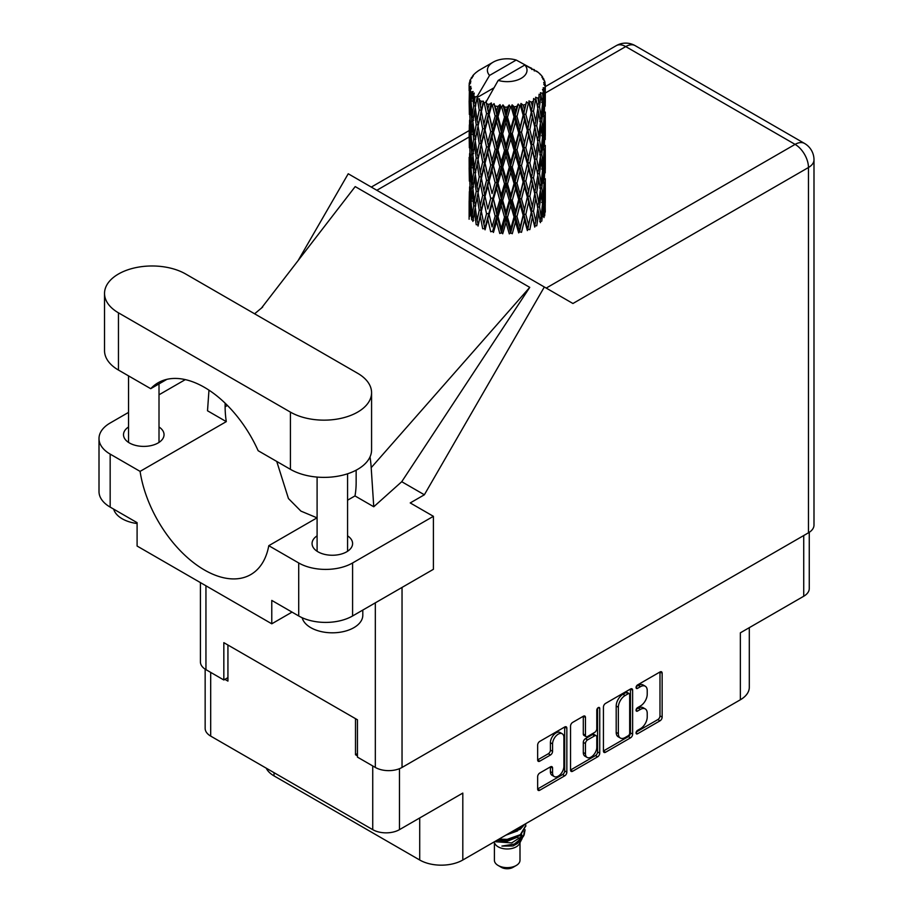 <?xml version="1.0" encoding="UTF-8"?>
<svg xmlns="http://www.w3.org/2000/svg" width="913" height="913" viewBox="0 0 913 913"><rect width="100%" height="100%" fill="white"/><g stroke="black" fill="none" stroke-linecap="round" stroke-linejoin="round"><path stroke-width="1.37" d="M562.225 733.755L560.08 732.511A8 4.622 120 0 0 556.074 732.899A8 4.622 120 0 0 550.413 742.703L552.57 743.947A8 4.622 120 0 1 558.231 734.155A8 4.622 120 0 1 562.225 733.755A8 4.622 120 0 1 563.892 737.419L563.892 766.361A8 4.622 120 0 1 560.399 774.407A8 4.622 120 0 1 554.225 776.552A8 4.622 120 0 1 552.57 772.889L552.57 768.073A2.99 1.723 120 0 0 551.954 766.703A2.99 1.723 120 0 0 550.459 766.852L539.777 773.014A2.99 1.723 120 0 0 537.654 776.678L537.654 789.015A2.99 1.723 120 0 0 538.282 790.384A2.99 1.723 120 0 0 539.777 790.236L564.736 775.822A2.99 1.723 120 0 0 566.847 772.158L566.847 728.197A2.99 1.723 120 0 0 566.231 726.828A2.99 1.723 120 0 0 564.736 726.976L539.777 741.39A2.99 1.723 120 0 0 537.654 745.054L537.654 759.947A2.99 1.723 120 0 0 538.282 761.316A2.99 1.723 120 0 0 539.777 761.168L550.459 755.005A2.99 1.723 120 0 0 552.57 751.342L552.57 743.947M598.255 707.621L599.738 708.477A2.088 1.21 120 0 0 599.305 707.518A2.088 1.21 120 0 0 598.255 707.621A2.088 1.21 120 0 0 596.782 710.188L596.782 728.745A2.99 1.723 120 0 1 594.66 732.409L587.573 736.506A2.99 1.723 120 0 1 586.078 736.643A2.99 1.723 120 0 1 585.461 735.285L585.461 717.447A2.99 1.723 120 0 0 584.845 716.077A2.99 1.723 120 0 0 583.35 716.226L585.461 717.447M603.436 707.073L603.436 751.034A2.99 1.723 120 0 0 604.064 752.403A2.99 1.723 120 0 0 605.559 752.255L630.518 737.841A2.99 1.723 120 0 0 632.629 734.178L632.629 690.217A2.99 1.723 120 0 0 632.013 688.847A2.99 1.723 120 0 0 630.518 688.995L605.559 703.409A2.99 1.723 120 0 0 603.436 707.073M640.458 728.688L637.548 730.366A2.088 1.21 120 0 0 636.178 732.215A2.088 1.21 120 0 0 636.498 733.892A2.088 1.21 120 0 0 637.548 733.778L660.019 720.814A2.99 1.723 120 0 0 662.142 717.15L662.142 673.178A2.99 1.723 120 0 0 661.514 671.808A2.99 1.723 120 0 0 660.019 671.957L637.548 684.933A2.088 1.21 120 0 0 636.178 686.781A2.088 1.21 120 0 0 636.498 688.459A2.088 1.21 120 0 0 637.548 688.356L640.458 686.679A9.575 5.524 120 0 1 645.24 686.199A9.575 5.524 120 0 1 647.226 690.582L647.226 694.245A9.575 5.524 120 0 1 640.458 705.966L637.548 707.655A2.088 1.21 120 0 0 636.178 709.492A2.088 1.21 120 0 0 636.498 711.17A2.088 1.21 120 0 0 637.548 711.067L640.458 709.39A9.575 5.524 120 0 1 645.24 708.91A9.575 5.524 120 0 1 647.226 713.293L647.226 716.956A9.575 5.524 120 0 1 640.458 728.688M597.627 756.831L572.668 771.245A2.99 1.723 120 0 1 571.173 771.394A2.99 1.723 120 0 1 570.545 770.024L595.47 755.587L597.627 756.831A2.99 1.723 120 0 0 599.738 753.168L599.738 708.477M572.668 771.245L570.545 770.024L570.545 726.063A2.99 1.723 120 0 1 572.668 722.4L583.35 716.226M274.037 772.672L274.037 775.902L419.718 860.012A30.471 17.598 0 0 0 462.811 860.012L740.363 699.769A30.471 17.598 0 0 0 749.299 687.318L749.299 627.676M740.363 699.769L740.363 632.823L803.725 596.246A18.899 10.91 0 0 0 809.26 588.531L809.26 532.313M205.151 669.172L205.151 728.38A18.899 10.91 0 0 0 210.686 736.095L372.732 829.655A18.899 10.91 0 0 0 399.46 829.655L462.811 793.077L462.811 860.012M274.037 775.902A30.471 17.598 180 0 1 266.219 768.153M357.44 753.636L355.499 754.754L357.44 755.873M355.499 754.754L355.499 718.668M224.906 679.352L227.93 681.098L227.93 645.023M645.24 708.91L643.083 707.666A9.575 5.524 120 0 0 638.301 708.146L640.458 709.39M636.235 709.344L638.301 708.146M645.24 686.199L643.083 684.955A9.575 5.524 120 0 0 638.301 685.435L640.458 686.679M636.235 686.622L638.301 685.435M636.235 732.055L657.874 719.57A2.99 1.723 120 0 0 659.985 715.895L659.985 671.979M603.436 750.988L628.361 736.597A2.99 1.723 120 0 0 630.472 732.934L630.472 689.018M628.19 735.764A2.088 1.21 120 0 0 629.673 733.207L629.673 694.61A2.088 1.21 120 0 0 629.24 693.652A2.088 1.21 120 0 0 628.19 693.754L625.12 695.523A9.575 5.524 120 0 0 618.352 707.255L618.352 733.63A9.575 5.524 120 0 0 620.338 738.012A9.575 5.524 120 0 0 625.12 737.533L628.19 735.764M629.24 693.652L627.083 692.408A2.088 1.21 120 0 0 626.033 692.51L628.19 693.754M620.338 738.012L618.181 736.768A9.575 5.524 120 0 1 616.195 732.386L616.195 706.011A9.575 5.524 120 0 1 622.963 694.279L626.033 692.51M583.304 716.249L583.304 734.029A2.99 1.723 120 0 0 583.932 735.399L586.078 736.643M597.581 708.191L597.581 751.924L599.738 753.168M585.461 753.784A8 4.622 120 0 0 587.116 757.448A8 4.622 120 0 0 593.29 755.302A8 4.622 120 0 0 596.782 747.245L596.782 737.053A2.99 1.723 120 0 0 596.155 735.684A2.99 1.723 120 0 0 594.66 735.832L587.573 739.918A2.99 1.723 120 0 0 585.461 743.581L585.461 753.784L583.304 752.54A8 4.622 120 0 0 584.959 756.204L587.116 757.448M596.155 735.684L594.009 734.44A2.99 1.723 120 0 0 592.503 734.588L594.66 735.832M583.304 752.54L583.304 742.337A2.99 1.723 120 0 1 585.427 738.674L592.503 734.588M595.47 755.587A2.99 1.723 120 0 0 597.581 751.924M554.225 776.552L552.068 775.308A8 4.622 120 0 1 550.413 771.645L550.413 766.874M537.654 759.901L548.302 753.761A2.99 1.723 120 0 0 550.413 750.098L550.413 742.703M537.654 788.969L562.579 774.578A2.99 1.723 120 0 0 564.691 770.914L564.691 726.999M494.401 842.699L494.401 860.263A12.805 7.395 0 0 0 498.156 865.478L501.385 867.35A8.228 4.748 0 0 0 513.026 867.35L516.256 865.478A12.805 7.395 0 0 0 519.999 860.263L519.999 842.699M501.385 867.35L498.156 865.478A12.805 7.395 0 0 0 516.256 865.478M494.024 841.991L494.972 843.76A12.805 7.395 0 0 0 498.156 846.819A12.805 7.395 0 0 0 519.44 843.76L522.259 838.214M519.565 839.686A12.805 7.395 0 0 0 517.477 837.187M495.862 841.752L511.714 842.916L524.142 834.904L523.115 836.833L514.373 844.08L501.91 846.077L512.98 845.974L521.711 839.492M524.245 831.401L523.754 835.384M524.142 834.904L525.089 829.757M498.201 839.572A18.591 10.728 0 0 0 500.096 840.097L507.206 840.143L520.353 835.441L525.785 825.9M498.932 839.15L507.206 839.355L520.353 834.665L525.797 825.512L525.614 823.754M508.21 833.797L520.353 829.221L524.781 824.234M510.105 832.702L520.353 828.445L524.108 824.622M480.272 105.588L479.302 100.122A38.095 21.992 0 0 0 480.272 100.704A38.095 21.992 0 0 0 481.277 101.263L480.272 105.588L481.345 110.165L480.272 115.985L482.692 128.744L480.272 138.913L478.047 126.051L483.548 102.393L483.388 101.172L481.277 101.263M478.047 126.051L480.272 115.985M480.272 172.26L478.047 159.398L481.345 143.489L480.272 149.333L482.692 162.092L480.272 172.26L481.345 176.848L480.272 182.68L482.692 195.416L480.272 205.608L478.047 192.734L483.856 167.821L486.538 180.397L483.856 190.76L481.345 178.069M478.047 159.398L480.272 149.333M478.047 192.734L480.272 182.68M480.272 216.016L478.047 226.082L481.345 210.195L480.272 216.016L482.692 228.764L484.792 228.615L481.345 211.417L483.856 201.168L486.538 213.745L483.856 224.096M469.248 83.311A38.095 21.992 0 0 1 469.316 82.855L470.96 81.074L469.75 81.143A38.095 21.992 0 0 1 470.355 79.568L472.329 77.559L471.234 77.913A38.095 21.992 0 0 1 471.496 77.491L473.322 75.962L472.649 75.893A38.095 21.992 0 0 1 473.915 74.455L475.479 72.983A38.095 21.992 0 0 1 475.924 72.606L477.727 71.225A38.095 21.992 0 0 1 479.576 70.016L493.203 62.141A19.812 11.435 0 0 0 489.562 75.425L477.373 96.185L475.148 97.04L474.418 101.229L473.721 95.648L474.258 93.069L472.409 94.096L473.676 105.68L472.249 115.426L471.074 102.188L472.089 93.674L473.082 91.505L471.04 92.065L470.629 96.173L470.252 90.513L471.348 88.047L469.647 88.823L470.229 100.533L469.579 110.131L469.522 88.367L470.88 86.37L469.202 86.655L469.134 90.718L469.111 85.035L470.686 82.775L469.248 83.311L469.214 84.886M469.111 85.035A38.095 21.992 0 0 0 469.111 85.149A38.095 21.992 0 0 0 469.202 86.655M470.252 90.513A38.095 21.992 0 0 0 471.04 92.065M473.721 95.648A38.095 21.992 0 0 0 475.148 97.04M531.743 69.502L531.64 68.281A38.095 21.992 0 0 0 529.483 67.311L516.222 60.041A19.812 11.435 0 0 0 493.203 62.141M545.232 206.201L545.278 183.079M542.893 216.529L544.684 215.879L545.129 202.538L545.301 212.101M544.844 201.579L545.129 202.538M534.516 70.278L534.425 69.765A38.095 21.992 0 0 0 533.854 69.434L533.055 69.456M545.232 172.865L545.278 149.755M545.301 178.754L545.129 192.129L545.301 178.754M544.958 198.189L544.376 211.519L543.52 201.899L544.376 188.592L544.958 198.189M541.147 216.701L539.526 206.909L541.147 193.773L542.516 203.519L541.147 216.701L539.788 221.517L541.797 221.14L543.052 207.913L544.022 217.568M542.345 205.299L543.052 207.913M543.68 213.813L544.376 211.519M543.52 201.899L541.614 202.424M543.863 186.766L544.376 188.592M544.707 193.488L545.129 192.129M544.684 182.532L542.893 183.182M544.844 168.232L545.129 169.202M540.245 74.581L540.199 74.158A38.095 21.992 0 0 0 539.788 73.759L538.145 72.321A38.095 21.992 0 0 0 538.099 72.287A38.095 21.992 0 0 0 536.422 71.043L535.863 71.031M534.425 69.765L534.322 70.986M493.705 87.968L477.145 97.531L477.373 96.185M476.86 98.444A38.095 21.992 0 0 0 477.351 98.809L479.234 110.165L477.1 120.174L475.205 107.163L477.145 97.531M479.302 100.122L479.462 98.901L477.351 98.809M483.548 102.393A38.095 21.992 0 0 0 484.175 102.667L486.538 113.714L483.856 124.065L481.345 111.386M538.099 72.287L524.838 65.017L498.19 80.401L485.762 102.507L484.175 102.667M545.232 139.529L545.278 116.419M545.301 145.418L545.129 158.771L545.301 145.418M544.958 164.842L544.376 178.183L543.52 168.551L544.376 155.244L544.958 164.842M544.022 184.221L543.052 197.505L541.797 187.793L543.052 174.577L544.022 184.221M484.495 227.12L485.054 229.825L487.816 219.394L490.715 231.754L492.678 231.309L493.454 232.438L496.581 221.585L499.776 233.5L501.488 232.781L502.721 233.774L506.007 222.452L509.294 233.888L510.641 232.952L512.273 233.728L515.514 221.927L518.698 232.895L519.588 231.799L521.506 232.313L524.496 220.067L527.36 230.59L527.76 229.391L529.837 229.62L532.393 216.963L534.767 227.109L534.641 225.888L536.741 225.819L538.716 212.832L540.439 222.669M540.199 74.158L541.592 75.676A38.095 21.992 0 0 1 542.699 77.16L541.888 77.206L543.669 78.792A38.095 21.992 0 0 1 543.897 79.237L542.71 78.838L544.582 80.915A38.095 21.992 0 0 1 545.027 82.512L543.68 82.398L545.266 84.236A38.095 21.992 0 0 1 545.289 84.692L543.771 84.099L545.232 86.415L545.129 92.099L544.97 88.025L543.189 87.682L544.468 89.725L544.958 98.159L544.376 111.489L543.52 101.868L544.296 90.17L542.539 89.337L543.497 91.836L543.052 97.486L542.55 93.354L540.428 92.727L542.516 103.489L541.147 116.681L539.526 106.867L540.964 95.34L539.092 94.244L538.716 102.393L537.905 98.17L535.589 97.223L536.273 100.613L535.589 97.223M498.19 80.401A19.812 11.435 0 0 0 521.209 78.313A19.812 11.435 0 0 0 524.838 65.017M486.618 103.66A38.095 21.992 0 0 0 489.026 104.481L487.816 108.967L485.99 101.16M491.708 105.246A38.095 21.992 0 0 0 492.438 105.429L495.154 116.099L492.073 126.873L489.117 114.593L491.708 105.246L491.342 102.929L489.026 104.481M495.245 106.034A38.095 21.992 0 0 0 497.927 106.479L496.581 111.146L494.047 103.603L492.438 105.429M500.849 106.832A38.095 21.992 0 0 0 501.636 106.912L504.512 117.172L501.248 128.413L498.019 116.579L500.849 106.832L500.027 104.607L497.927 106.479M504.615 107.095A38.095 21.992 0 0 0 507.411 107.141L506.007 112.014L504.615 107.095L502.949 104.881L501.636 106.912M510.39 107.072A38.095 21.992 0 0 0 511.189 107.026L514.053 116.864L510.789 128.585L507.502 117.229L510.39 107.072L509.18 104.995L507.411 107.141M514.145 106.775A38.095 21.992 0 0 0 516.872 106.422L515.514 111.5L514.145 106.775L512.113 104.835L511.189 107.026M519.737 105.919A38.095 21.992 0 0 0 520.478 105.771L523.149 115.209L520.113 127.386L516.963 116.487L519.737 105.919L518.196 104.048L516.872 106.422M523.24 105.098A38.095 21.992 0 0 0 525.74 104.367L524.496 109.628L523.24 105.098L520.969 103.466L520.478 105.771M528.285 103.466A38.095 21.992 0 0 0 528.947 103.215L531.252 112.288L528.616 124.887L525.82 114.422L528.285 103.466L526.527 101.834L525.74 104.367M531.332 102.176A38.095 21.992 0 0 0 533.432 101.103L532.393 106.524L531.332 102.176L528.958 100.875L528.947 103.215M535.52 99.871A38.095 21.992 0 0 0 536.045 99.528L537.848 108.293L535.783 121.235L533.5 111.146L535.52 99.871L533.637 98.501L533.432 101.103M537.905 98.17A38.095 21.992 0 0 0 539.48 96.835M542.55 93.354A38.095 21.992 0 0 0 543.497 91.836M544.97 88.025A38.095 21.992 0 0 0 545.232 86.415M537.791 208.723L538.716 212.832M539.526 206.909L537.449 207.137L538.716 202.424L536.741 192.472L538.716 179.496L540.439 189.322L538.716 202.424M540.313 190.395L541.147 193.773M542.128 200.586L543.052 197.505M541.797 187.793L539.788 188.169L541.147 183.365L539.526 173.561L541.147 160.426L542.516 170.172L541.147 183.365M542.345 171.952L543.052 174.577M543.68 180.477L544.376 178.183M543.52 168.551L541.614 169.065M543.863 153.43L544.376 155.244M544.707 160.129L545.129 158.771M544.684 149.207L542.893 149.858M544.844 134.884L545.129 135.843M543.954 80.218L543.897 79.237M542.607 77.856L542.699 77.16M545.232 106.17L545.289 84.692M545.301 112.082L545.129 125.435L545.301 112.082M544.958 131.495L544.376 144.847L543.52 135.192L544.376 121.908L544.958 131.495M544.022 150.885L543.052 164.157L541.797 154.457L543.052 141.23L544.022 150.885M537.848 208.335L535.783 221.266L533.5 211.177L535.783 198.338L537.848 208.335M533.5 211.177L531.389 211.108L534.641 225.888L535.783 221.266M531.252 212.318L528.616 224.906L525.82 214.452L528.616 201.978L532.393 216.963M536.741 192.472L534.641 192.54L536.273 200.632M534.767 193.761L532.393 206.555L529.837 196.272L532.393 183.627L535.783 198.338M537.791 175.376L538.716 179.496M539.526 173.561L537.449 173.79L538.716 169.065L536.741 159.136L538.716 146.137L540.439 155.997L538.716 169.065M540.313 157.059L541.147 160.426M542.128 167.227L543.052 164.157M541.797 154.457L539.788 154.833L541.147 150.029L539.526 140.203L541.147 127.101L542.516 136.824L541.147 150.029M542.345 138.605L543.052 141.23M543.68 147.141L544.376 144.847M543.52 135.192L541.614 135.717M543.863 120.094L544.376 121.908M544.707 126.781L545.129 125.435M544.684 115.86L542.893 116.51M544.844 101.537L545.129 102.496M544.97 83.882L545.027 82.512M544.022 117.537L543.052 130.81L541.797 121.109L543.052 107.882L544.022 117.537M537.848 174.988L535.783 187.93L533.5 177.83L535.783 164.991L537.848 174.988M525.82 214.452L523.811 214.076L527.76 229.391L528.616 224.906M523.149 215.24L520.113 227.405L516.963 216.529L520.113 204.478L523.149 215.24L523.811 214.076L524.496 220.067M529.837 196.272L527.76 196.044L531.389 211.108L532.393 206.555M527.36 197.242L524.496 209.659L521.506 198.966L524.496 186.731L527.36 197.242L527.76 196.044L528.616 201.978M533.5 177.83L531.389 177.75L534.641 192.54L535.783 187.93M531.252 178.971L528.616 191.57L525.82 181.105L528.616 168.631L532.393 183.627M536.741 159.136L534.641 159.216L536.273 167.307M534.767 160.437L532.393 173.196L529.837 162.948L532.393 150.268L535.783 164.991M537.791 142.017L538.716 146.137M539.526 140.203L537.449 140.431L538.716 135.729L536.741 125.789L538.716 112.79L540.439 122.65L538.716 135.729M540.313 123.723L541.147 127.101M542.128 133.88L543.052 130.81M541.797 121.109L539.788 121.486L541.147 116.681M542.345 105.257L543.052 107.882M543.68 113.783L544.376 111.489M543.52 101.868L541.614 102.382M544.707 93.457L545.129 92.099M537.848 141.629L535.783 154.594L533.5 144.482L535.783 131.655L537.848 141.629M516.963 216.529L515.183 215.867L519.588 231.799L520.113 227.405M514.053 216.906L510.789 228.615L507.502 217.26L510.789 205.687L514.053 216.906L515.183 215.867L515.514 221.927M521.506 198.966L519.588 198.441L523.811 214.076L524.496 209.659M518.698 199.548L515.514 211.519L512.273 200.381L515.514 188.592L518.698 199.548L519.588 198.441L520.113 204.478M525.82 181.105L523.811 180.728L527.76 196.044L528.616 191.57M523.149 181.892L520.113 194.081L516.963 183.171L520.113 171.142L523.149 181.892L523.811 180.728L524.496 186.731M529.837 162.948L527.76 162.719L531.389 177.75L532.393 173.196M527.36 163.918L524.496 176.3L521.506 165.641L524.496 153.373L527.36 163.918L527.76 162.719L528.616 168.631M533.5 144.482L531.389 144.402L534.641 159.216L535.783 154.594M531.252 145.624L528.616 158.234L525.82 147.758L528.616 135.307L532.393 150.268M536.741 125.789L534.641 125.868L536.285 133.994M534.767 127.09L532.393 139.86L529.837 129.6L532.393 116.921L535.783 131.655M537.791 108.681L538.716 112.79M539.526 106.867L537.449 107.095L538.716 102.393M542.128 100.556L543.052 97.486M507.502 217.26L506.053 216.37L510.641 232.952L510.789 228.615M504.512 217.203L501.248 228.444L498.019 216.609L501.248 205.516L504.512 217.203L506.053 216.37L506.007 222.452M512.273 200.381L510.641 199.605L515.183 215.867L515.514 211.519M509.294 200.54L506.007 212.044L502.721 200.426L506.007 189.117L509.294 200.54L510.641 199.605L510.789 205.687M516.963 183.171L515.183 182.52L519.588 198.441L520.113 194.081M514.053 183.547L510.789 195.279L507.502 183.912L510.789 172.34L514.053 183.547L515.183 182.52L515.514 188.592M521.506 165.641L519.588 165.116L523.811 180.728L524.496 176.3M518.698 166.223L515.514 178.172L512.273 167.045L515.514 155.244L518.698 166.223L519.588 165.116L520.113 171.142M525.82 147.758L523.811 147.381L527.76 162.719L528.616 158.234M523.149 148.534L520.113 160.734L516.963 149.823L520.113 137.806L523.149 148.534L523.811 147.381L524.496 153.373M529.837 129.6L527.76 129.372L531.389 144.402L532.393 139.86M527.36 130.57L524.496 142.964L521.506 132.294L524.496 120.025L527.36 130.57L527.76 129.372L528.616 135.307M533.5 111.146L531.389 111.066L534.641 125.868L535.783 121.235M531.252 112.288L532.393 116.921M498.019 216.609L497.003 215.548L501.488 232.781L501.248 228.444M495.154 216.13L492.073 226.903L489.117 214.623L492.073 203.976L495.154 216.13L497.003 215.548L496.581 221.585M502.721 200.426L501.488 199.433L506.053 216.37L506.007 212.044M499.776 200.152L496.581 211.177L493.454 199.091L496.581 188.249L499.776 200.152L501.488 199.433L501.248 205.516M507.502 183.912L506.053 183.022L510.641 199.605L510.789 195.279M504.512 183.855L501.248 195.108L498.019 183.262L501.248 172.169L504.512 183.855L506.053 183.022L506.007 189.117M512.273 167.045L510.641 166.269L515.183 182.52L515.514 178.172M509.294 167.216L506.007 178.686L502.721 167.09L506.007 155.758L509.294 167.216L510.641 166.269L510.789 172.34M516.963 149.823L515.183 149.173L519.588 165.116L520.113 160.734M514.053 150.2L510.789 161.943L507.502 150.554L510.789 139.016L514.053 150.2L515.183 149.173L515.514 155.244M521.506 132.294L519.588 131.769L523.811 147.381L524.496 142.964M518.698 132.876L515.514 144.825L512.273 133.697L515.514 121.897L518.698 132.876L519.588 131.769L520.113 137.806M525.82 114.422L523.811 114.045L527.76 129.372L528.616 124.887M523.149 115.209L523.811 114.045L524.496 120.025M528.958 100.875L531.389 111.066L532.393 106.524M489.117 214.623L492.073 226.903M486.538 213.745L488.592 213.437L487.816 219.394M493.454 199.091L497.003 215.548L496.581 211.177M490.715 198.406L487.816 208.986L485.054 196.478L487.816 186.058L490.715 198.406L492.678 197.961L492.073 203.976M498.019 183.262L497.003 182.189L501.488 199.433L501.248 195.108M495.154 182.783L492.073 193.567L489.117 181.276L492.073 170.628L495.154 182.783L497.003 182.189L496.581 188.249M502.721 167.09L501.488 166.109L506.053 183.022L506.007 178.686M499.776 166.828L496.581 177.818L493.454 165.767L496.581 154.902L499.776 166.828L501.488 166.109L501.248 172.169M507.502 150.554L506.053 149.664L510.641 166.269L510.789 161.943M504.512 150.508L501.248 161.772L498.019 149.915L501.248 138.833L504.512 150.508L506.053 149.664L506.007 155.758M512.273 133.697L510.641 132.921L515.183 149.173L515.514 144.825M509.294 133.869L506.007 145.35L502.721 133.743L506.007 122.41L509.294 133.869L510.641 132.921L510.789 139.016M516.963 116.487L515.183 115.837L519.588 131.769L520.113 127.386M514.053 116.864L515.183 115.837L515.514 121.897M520.969 103.466L523.811 114.045L524.496 109.628M481.345 211.417L480.272 205.608M485.054 196.478L487.816 208.986M482.692 195.416L484.792 195.268L483.856 201.168M489.117 181.276L492.073 193.567M486.538 180.397L488.592 180.089L487.816 186.058M493.454 165.767L497.003 182.189L496.581 177.818M490.715 165.082L487.816 175.638L485.054 163.142L487.816 152.711L490.715 165.082L492.678 164.625L492.073 170.628M498.019 149.915L497.003 148.842L501.488 166.109L501.248 161.772M495.154 149.424L492.073 160.232L489.117 147.917L492.073 137.304L495.154 149.424L497.003 148.842L496.581 154.902M502.721 133.743L501.488 132.762L506.053 149.664L506.007 145.35M499.776 133.481L496.581 144.482L493.454 132.419L496.581 121.543L499.776 133.481L501.488 132.762L501.248 138.833M507.502 117.229L506.053 116.339L510.641 132.921L510.789 128.585M504.512 117.172L506.053 116.339L506.007 122.41M512.113 104.835L515.183 115.837L515.514 111.5M479.234 210.195L477.1 220.193L475.205 207.194L477.1 197.265L479.234 210.195L481.345 210.195L484.792 195.268L483.856 190.76M472.866 221.448L474.418 211.656L476.209 224.712L478.309 224.872L477.1 220.193M475.296 207.924L474.418 211.656M478.058 192.791L477.1 197.265M484.506 193.807L484.792 195.268L488.592 180.089L487.816 175.638M485.054 163.142L488.592 180.089L492.678 164.625L492.073 160.232M482.692 162.092L484.792 161.932L483.856 167.821M489.117 147.917L492.678 164.625L497.003 148.842L496.581 144.482M486.538 147.039L483.856 157.424L481.345 144.71L483.856 134.496L486.538 147.039L488.592 146.742L487.816 152.711M493.454 132.419L497.003 148.842L501.488 132.762L501.248 128.413M490.715 131.734L487.816 142.291L485.054 129.794L487.816 119.363L490.715 131.734L492.678 131.278L492.073 137.304M498.019 116.579L497.003 115.506L501.488 132.762L506.053 116.339L506.007 112.014M495.154 116.099L497.003 115.506L496.581 121.543M502.949 104.881L506.053 116.339L509.18 104.995M479.234 176.848L477.1 186.868L475.205 173.847L477.1 163.929L479.234 176.848L481.345 176.848L484.792 161.932L483.856 157.424M476.209 191.365L474.418 201.248L472.866 188.101L474.418 178.32L476.209 191.365L478.309 191.525L477.1 186.868M473.676 205.71L472.249 215.457L471.074 202.23L472.249 192.517L473.676 205.71L475.73 206.018L474.418 201.248M469.841 216.221L470.629 206.6L471.679 219.862L473.642 220.318M471.245 204.375L470.629 206.6M473.242 218.88L472.249 215.457M473.014 189.516L472.249 192.517M475.296 174.577L474.418 178.32M478.058 159.467L477.1 163.929M484.495 160.471L484.792 161.932L488.592 146.742L487.816 142.291M481.345 144.71L480.272 138.913M485.054 129.794L488.592 146.742L492.678 131.278L492.073 126.873M482.692 128.744L484.792 128.585L483.856 134.496M489.117 114.593L492.678 131.278L497.003 115.506L496.581 111.146M486.538 113.714L488.592 113.406L487.816 119.363M494.047 103.603L497.003 115.506L500.027 104.607M479.234 143.489L477.1 153.521L475.205 140.499L477.1 130.593L479.234 143.489L481.345 143.489L484.792 128.585L483.856 124.065M476.209 158.04L474.418 167.901L472.866 154.776L474.418 144.973L476.209 158.04L478.309 158.189L477.1 153.521M473.676 172.363L472.249 182.121L471.074 168.882L472.249 159.182L473.676 172.363L475.73 172.66L474.418 167.901M471.679 186.514L470.629 196.192L469.841 182.874L470.629 173.265L471.679 186.514L473.642 186.971M470.229 200.575L469.579 210.161L469.579 187.233L470.229 200.575L472.089 201.157M469.111 219.234L469.134 201.157L469.944 214.749M470.149 212.01L469.579 210.161M469.99 185.83L469.579 187.233M471.439 198.897L470.629 196.192M471.245 171.039L470.629 173.265M473.254 185.533L472.249 182.121M473.014 156.18L472.249 159.182M475.296 141.218L474.418 144.973M478.058 126.12L477.1 130.593M484.495 127.09L484.792 128.585L488.592 113.406L487.816 108.967M486.013 101.309L488.592 113.406L491.342 102.929M476.209 124.693L474.418 134.565L472.866 121.429L474.418 111.626L476.209 124.693L478.309 124.841L477.1 120.174M473.676 139.004L472.249 148.785L471.074 135.523L472.249 125.846L473.676 139.004L475.73 139.312L474.418 134.565M471.679 153.19L470.629 162.845L469.841 149.538L470.629 139.917L471.679 153.19L473.642 153.635M470.229 167.216L469.579 176.825L469.579 153.886L470.229 167.216L472.089 167.809M469.373 181.162L469.134 167.821L469.944 181.402M469.373 191.547L469.179 200.986M470.149 178.674L469.579 176.825M469.99 152.482L469.579 153.886M471.439 165.55L470.629 162.845M471.245 137.68L470.629 139.917M473.254 152.209L472.249 148.785M473.014 122.844L472.249 125.846M475.296 107.882L474.418 111.626M479.234 110.165L481.345 110.165L483.388 101.172M471.679 119.843L470.629 129.498L469.841 116.191L470.629 106.559L471.679 119.843L473.642 120.288M470.229 133.869L469.579 143.489L469.579 120.55L470.229 133.869L472.089 134.451M469.373 147.838L469.134 134.462L469.944 148.077M469.134 157.413L469.179 167.65M469.373 158.189L469.134 157.39M470.149 145.338L469.579 143.489M469.99 119.158L469.579 120.55M471.439 132.202L470.629 129.498M471.245 104.344L470.629 106.559M473.242 118.85L472.249 115.426M516.222 60.041L489.562 75.425M473.676 105.68L475.73 105.976L474.418 101.229M469.373 114.49L469.134 101.115L469.944 114.73M469.373 124.853L469.179 134.302M470.149 111.979L469.579 110.131M470.229 100.533L472.089 101.126M471.439 98.866L470.629 96.173M469.373 91.517L469.179 100.944M469.75 81.143L469.818 82.307M471.234 77.913L471.165 78.735M500.096 840.097L497.939 839.72M512.98 845.974L517.431 843.475L520.353 840.348M521.277 838.396L521.665 834.391M521.631 835.235L521.517 834.516M505.813 835.178L517.625 830.887M519.896 839.458L521.665 834.459M496.889 840.337L507.206 841.261L517.625 837.107M518.196 104.048L484.792 228.615M526.527 101.834L515.183 149.173L492.678 231.309M529.734 119.637L519.588 165.116L501.488 232.781M529.745 152.962L519.588 198.441L510.641 232.952M529.734 186.343L519.588 231.799M529.734 219.702L527.76 229.391M185.693 274.014A47.544 27.447 -0 0 0 118.462 274.014A47.544 27.447 -0 0 0 104.527 293.427A47.544 27.447 -0 0 0 118.462 312.828L290.425 412.117A47.544 27.447 -0 0 0 342.227 418.063A47.544 27.447 -0 0 0 371.58 392.704A47.544 27.447 -0 0 0 357.656 373.291L185.693 274.014M362.803 610.067L362.803 615.225A30.471 17.598 180 0 1 353.879 627.665A30.471 17.598 180 0 1 322.711 631.91A30.471 17.598 180 0 1 302.169 617.736M137.098 523.526A30.471 17.598 180 0 1 113.68 509.134M317.096 535.84A20.269 11.698 -0 0 0 312.063 543.555A20.269 11.698 -0 0 0 324.583 554.362A20.269 11.698 -0 0 0 346.666 551.829A20.269 11.698 -0 0 0 352.601 543.555A20.269 11.698 -0 0 0 347.568 535.84M128.539 426.976A20.269 11.698 -0 0 0 123.506 434.691A20.269 11.698 -0 0 0 136.026 445.51A20.269 11.698 -0 0 0 158.109 442.965A20.269 11.698 -0 0 0 164.043 434.691A20.269 11.698 -0 0 0 159.01 426.976M104.527 293.427L104.527 350.649A47.544 27.447 -0 0 0 118.462 370.062L150.725 388.687A92.647 53.49 -120 0 1 158.12 382.764A92.647 53.49 -120 0 1 258.151 450.714L290.425 469.339A47.544 27.447 -0 0 0 342.227 475.296A47.544 27.447 -0 0 0 371.58 449.938L371.58 392.704M298.711 562.967A38.095 21.992 -0 0 0 352.589 562.967L433.401 516.313L433.401 569.313L352.589 615.967A38.095 21.992 180 0 1 298.711 615.967L298.711 562.967L268.787 545.689L317.096 517.797M292.034 612.109L271.777 623.807L271.777 600.412L298.711 615.967M128.539 412.391L110.165 423.004A38.095 21.992 -0 0 0 99.003 438.548A38.095 21.992 -0 0 0 110.165 454.103L110.165 507.103L137.098 522.658L137.098 546.042L271.777 623.807M110.165 507.103A38.095 21.992 180 0 1 99.003 491.548L99.003 438.548M808.462 532.804L808.462 167.513A18.899 10.91 180 0 0 813.997 159.798L813.997 525.089A18.899 10.91 180 0 1 808.462 532.804L402.04 767.445A18.899 10.91 180 0 1 375.323 767.445L357.44 757.117L357.44 719.786L223.833 642.661L223.833 679.98L205.95 669.651A18.899 10.91 180 0 1 200.415 661.936L200.415 582.597M433.401 516.313L410.234 502.937L424.362 494.778L544.331 286.99L572.713 303.378M298.152 260.513L348.23 173.767L544.331 286.99M185.316 379.614L159.01 394.793M208.974 390.159L207.513 410.782L226.287 421.623L140.088 471.382L110.165 454.103M424.362 494.778L401.743 481.71L373.759 506.761L354.986 495.919L347.568 500.198M261.244 308.354L355.203 186.594L529.745 287.367L371.192 467.673L373.759 506.761M401.743 481.71L529.745 287.367M223.833 679.98L227.93 677.617M140.088 471.382A92.647 53.49 -120 0 0 185.179 555.538A92.647 53.49 -120 0 0 250.755 574.585A92.647 53.49 -120 0 0 268.787 545.689M276.742 461.453L288.451 498.544L300.913 511.109L317.005 517.842M356.15 470.172L356.15 482.406A92.647 53.49 60 0 1 354.986 495.919M371.192 467.673A114.285 65.976 -120 0 0 370.027 456.899M226.287 421.623A92.647 53.49 60 0 1 225.123 406.764L225.123 403.169M166.942 379.317L150.725 388.687M803.725 596.246L803.725 535.532M399.46 829.655L399.46 768.689M210.686 736.095L210.686 672.39M372.732 829.655L372.732 765.95M636.064 710.211L637.548 711.067M636.064 687.5L637.548 688.356M660.019 671.957L662.142 673.178M659.985 715.895L662.142 717.15M657.874 719.57L660.019 720.814M636.064 732.934L637.548 733.778M630.518 688.995L632.629 690.217M630.472 732.934L632.629 734.178M628.361 736.597L630.518 737.841M603.436 751.034L605.559 752.255M622.963 694.279L625.12 695.523M616.195 706.011L618.352 707.255M616.195 732.386L618.352 733.63M583.304 734.029L585.461 735.285M585.427 738.674L587.573 739.918M583.304 742.337L585.461 743.581M550.459 766.852L552.57 768.073M550.413 771.645L552.57 772.889M550.413 750.098L552.57 751.342M548.302 753.761L550.459 755.005M537.654 759.947L539.777 761.168M564.736 726.976L566.847 728.197M564.691 770.914L566.847 772.158M562.579 774.578L564.736 775.822M537.654 789.015L539.777 790.236M419.718 817.957L419.718 860.012M402.04 587.413L402.04 767.445M546.214 288.074L795.097 144.38A18.899 10.91 60 0 1 808.462 167.513L572.93 303.504M813.997 159.798A18.899 18.899 0 0 0 804.547 143.444A18.899 10.91 120 0 0 795.097 144.38L625.725 46.586L545.301 93.023M469.111 137.007L376.829 190.281M375.323 767.445L375.323 602.842M205.95 585.792L205.95 669.651M227.428 405.44L225.123 406.764M352.589 562.967L352.589 615.967M616.275 45.65A18.899 10.91 60 0 1 625.725 46.586A18.899 10.91 120 0 1 635.174 45.65A18.899 18.899 0 0 0 616.275 45.65L545.301 86.632M290.425 469.339L290.425 412.117M118.462 370.062L118.462 312.828M525.797 826.299L525.797 825.512M545.301 202.549L545.301 187.964M545.301 169.225L545.301 154.605M545.301 135.877L545.301 121.281M545.301 102.518L545.301 87.933M128.539 375.882L128.539 442.406M317.096 477.088L317.096 551.269M262.693 307.042L254.601 313.798M469.122 130.605L371.294 187.085M804.547 143.444L635.174 45.65M347.568 473.779L347.568 551.269M159.01 383.905L159.01 442.406"/></g></svg>

